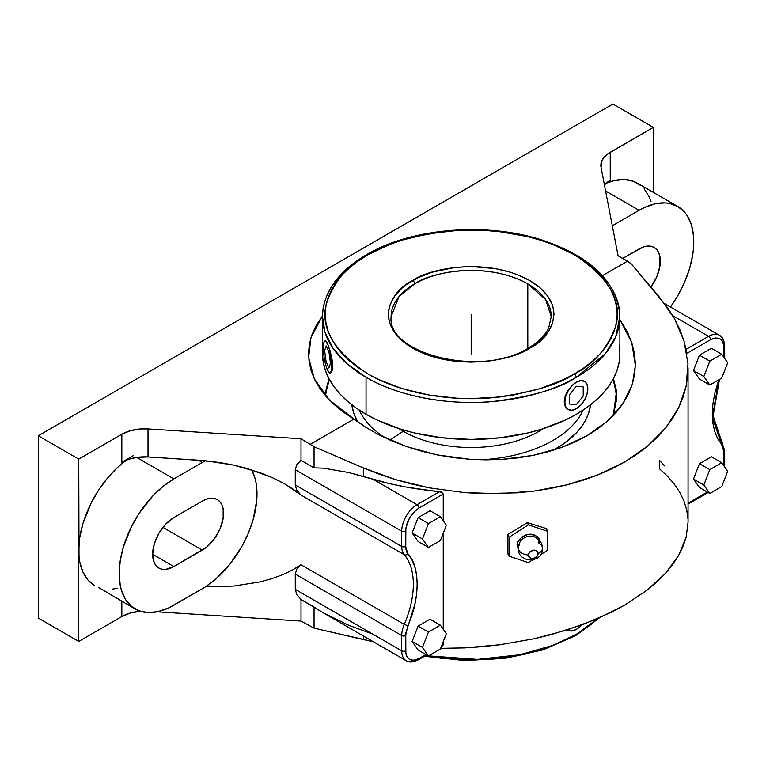 <?xml version="1.0" encoding="UTF-8"?>
<svg xmlns="http://www.w3.org/2000/svg" width="766" height="766" viewBox="0 0 766 766"><rect width="100%" height="100%" fill="white"/><g stroke="black" fill="none" stroke-linecap="round" stroke-linejoin="round"><path stroke-width="1.15" d="M325.473 395.716L328.949 378.605L325.837 390.88L325.473 395.716M322.486 315.851L310.939 337.787L308.621 357.53L314.319 378.835L329.457 400.053L353.988 419.088L365.564 427.131L378.174 434.399L406.353 446.521L437.108 454.88L469.443 459.236L501.826 459.399L532.964 455.397L561.804 447.392L587.053 435.72L607.716 420.898L623.074 403.404L632.381 384.092L635.359 365.439L631.778 342.641L619.885 319.556L627.536 332.3L631.778 342.641L634.382 353.097L635.359 363.505L634.688 373.865L632.381 384.092L628.503 393.944L623.074 403.404L616.094 412.462L607.716 420.898L598.045 428.654L587.053 435.72L574.912 442.001L561.804 447.392L547.728 451.883L532.964 455.397L517.663 457.905L501.826 459.399L485.634 459.839L469.443 459.236L453.233 457.589L437.108 454.88L421.463 451.184L406.353 446.521L391.799 440.881L378.174 434.399L365.564 427.131L343.618 412.232L334.445 404.821L326.546 396.941L320.016 388.649L314.912 380.041L311.264 371.175L309.129 362.155L308.516 353.059L309.426 343.972L311.867 334.972L315.793 326.153L322.486 315.851M325.655 392.594L329.447 379.534L325.799 391.685M539.513 542.012C540.145 537.445 536.42 534.869 528.339 534.295C520.248 537.378 516.523 541.102 517.165 545.469A1.283 0.737 180 0 1 518.563 545.775A1.283 0.737 0 0 0 517.165 545.469L518.4 549.605L517.165 545.469L518.008 541.715L522.125 536.842L526.156 534.812L530.512 534.132L534.544 534.927L537.627 537.052L539.302 540.202M518.323 548.303A12.084 6.971 0 0 0 528.377 555.053A12.084 6.971 180 0 1 518.323 548.303A12.084 6.971 0 0 1 518.726 546.369A10.465 8.254 -24.9 0 1 520.612 541.112A10.465 8.254 -24.9 0 1 531.891 536.19A10.465 8.254 -24.9 0 1 538.938 543.247A12.084 6.971 0 0 1 542.472 548.197A12.084 6.971 180 0 1 538.096 553.55A12.084 6.971 0 0 0 542.472 548.197M528.377 555.053A5.036 3.964 155.1 0 0 533.241 558.414A5.036 3.964 155.1 0 0 538.096 553.55L536.679 556.671L533.241 558.414L530.541 558.136L528.473 555.838L529.201 552.64L533.241 550.189L536.679 550.869L538.096 553.55A5.036 3.964 155.1 0 0 533.241 550.189A5.036 3.964 155.1 0 0 528.377 555.053M424.517 656.261L464.55 660.541L505.072 658.358L543.065 649.846L575.678 635.636A2.748 1.58 -120 0 0 576.243 634.372L597.93 618.516A148.7 85.849 0 0 1 576.243 634.372A2.748 1.58 60 0 1 575.678 635.636L599.309 617.913M576.338 255.882A148.7 85.849 180 0 1 619.885 316.588L615.73 336.753L605.322 353.653L576.204 377.37A2.748 1.58 -119.9 0 0 574.27 374.009L574.395 373.932C593.717 364.367 607.486 348.473 615.682 326.249C622.787 301.44 609.027 277.608 574.395 254.762C539.791 234.31 488.622 227.291 450.657 230.92C412.194 235.641 384.685 243.559 368.111 254.695L367.977 254.762C348.654 264.337 334.886 280.232 326.689 302.455C319.585 327.264 333.344 351.096 367.977 373.932C402.581 394.385 453.75 401.413 491.724 397.784C530.177 393.063 557.686 385.145 574.27 374.009A2.748 1.58 60.1 0 1 576.204 377.37C559.314 388.716 531.288 396.788 492.107 401.595C453.424 405.291 401.298 398.129 366.043 377.303L346.73 363.572L332.932 348.195L324.966 332.214L322.486 316.588A148.7 85.849 180 0 1 366.167 255.806A2.748 1.58 -119.9 0 1 366.742 254.551A2.748 1.58 60.1 0 1 368.111 254.695L390.239 244.23L402.523 239.988L428.96 233.687L457.024 230.48L485.625 230.499L499.786 231.715L527.142 236.522L540.087 240.064L552.363 244.316L574.462 254.8L584.065 260.928L592.587 267.573L599.941 274.668L606.059 282.137L610.875 289.921L614.351 297.945L616.448 306.122L617.147 314.376L616.438 322.63L614.332 330.807L610.847 338.831L606.021 346.605L599.902 354.084L592.539 361.169L584.008 367.814L574.27 374.009L563.642 379.553L539.848 388.716L513.412 395.017L499.518 397.018L471.052 398.617L456.756 398.205L428.701 394.969L402.294 388.64L378.519 379.457L367.919 373.904L358.306 367.776L349.784 361.131L342.431 354.036L336.312 346.558L331.496 338.773L328.02 330.759L325.923 322.582L325.234 314.328L325.933 306.065L328.04 297.888L331.525 289.874L336.351 282.089L342.469 274.621L349.832 267.525L358.364 260.89L368.111 254.695A2.748 1.58 -119.9 0 0 366.742 254.551C411.342 228.096 485.931 221.881 541.514 239.873C591.419 256.62 617.549 282.194 619.885 316.588A148.7 85.849 180 0 1 576.204 377.37A148.7 85.849 180 0 1 366.043 377.303L366.043 414.282A148.7 85.849 0 0 0 528.09 432.895A148.7 85.849 0 0 0 619.885 353.576L619.177 361.992L617.032 370.323L613.489 378.5L608.568 386.428L602.335 394.05L594.828 401.269L586.134 408.039L576.338 414.282L565.519 419.94L541.284 429.295L528.09 432.895L500.198 437.779L471.186 439.425L442.174 437.779L414.282 432.895L401.087 429.295L376.853 419.94L366.043 414.282L366.043 377.303A148.7 85.849 180 0 1 322.486 316.588C323.252 292.162 337.998 271.48 366.742 254.551M391.12 316.588C386.476 354.055 482.245 378.011 528.281 348.07A2.748 1.58 60.1 0 1 529.651 348.214C514.838 359.445 456.641 372.697 412.577 348.137C370.102 322.658 393.14 289.079 412.625 280.538L412.721 280.49A2.748 1.58 60.1 0 1 414.655 283.851L398.971 296.634L391.12 316.588A80.066 46.228 180 0 1 414.655 283.851A80.066 46.228 180 0 1 527.803 283.899L527.803 348.348L527.803 283.899C485.165 260.181 428.97 273.002 414.655 283.851A2.748 1.58 -119.9 0 0 412.721 280.49C427.533 269.249 485.73 256.007 529.794 280.567C572.269 306.046 549.232 339.625 529.746 348.157L529.651 348.214A2.748 1.58 -119.9 0 0 528.281 348.07A2.748 1.58 -119.9 0 0 527.717 349.286M553.09 450.312A119.659 69.084 0 0 0 590.548 404.774L588.547 413.429L585.693 420.007L581.729 426.394L576.712 432.522L563.68 443.782L553.09 450.312M583.108 410.107A115.676 66.786 180 0 1 480.895 459.772A115.676 66.786 0 0 0 583.108 410.107M403.242 431.268L389.951 440.077L403.242 431.268A96.085 55.478 0 0 0 543.42 428.615A96.085 55.478 180 0 1 403.242 431.268L403.242 429.946L403.242 431.268A96.085 55.478 180 0 1 398.952 428.615A96.085 55.478 0 0 0 403.242 431.268M425.992 655.409A148.7 85.849 0 0 0 428.242 655.811L425.992 655.409M428.548 655.868A148.7 85.849 0 0 0 576.243 634.372L552.592 645.46L519.798 654.758L477.467 659.392L428.548 655.868M576.358 629.413L576.338 629.432A16.239 9.374 -60 0 1 568.219 630.236A16.239 9.374 -60 0 1 567.616 629.824L568.066 630.14M568.219 630.236L571.943 630.954L576.31 629.441M582.524 380.635L584.142 381.209L580.638 380.616L582.524 380.635M572.365 385.193L567.903 390.583L565.193 396.194L564.226 401.719L565.193 406.344L567.903 409.341L566.352 408.087L564.465 404.199L564.465 399.019L566.352 393.351L571.848 385.691L576.338 382.196L579.556 380.826M576.358 408.699L571.943 410.241L568.219 409.513L565.729 406.65L564.848 402.083L565.729 396.501L568.219 390.765L571.943 385.738L576.338 382.196L580.733 380.664L584.458 381.391L586.947 384.254L587.819 388.822L586.947 394.404L584.458 400.139L580.733 405.166L576.338 408.709A16.239 9.374 -60 0 1 568.219 409.513A16.239 9.374 -60 0 1 565.729 396.501A16.239 9.374 -60 0 1 576.338 382.196L575.544 382.674M330.156 372.985L332.166 370.294L332.166 360.144L330.156 350.933L327.551 343.714A16.239 3.428 81.2 0 1 331.544 361.456A16.239 3.428 81.2 0 1 330.031 373.013A16.239 3.428 81.2 0 1 327.551 370.227A16.239 3.428 81.2 0 1 323.348 347.917L324.056 342.076L325.215 340.908L327.551 343.714L329.887 350.972L331.755 366.024L331.439 370.409L329.887 373.023L327.551 370.227L325.943 365.755L324.056 356.803L323.348 347.917A16.239 3.428 81.2 0 1 325.071 340.918A16.239 3.428 81.2 0 1 327.551 343.714L327.475 343.541M551.261 316.588L545.631 299.573L527.803 283.899A80.066 46.228 180 0 1 551.261 316.588L548.695 327.791C545.133 335.441 538.326 342.201 528.281 348.07M529.651 348.214L540.04 340.918L547.69 332.655L552.41 323.692L554 314.366L553.607 309.684L552.42 305.04L547.719 296.078L540.078 287.815L529.794 280.567L517.261 274.621L510.29 272.208L495.305 268.607L471.281 266.539L455.128 267.439L432.254 272.15L418.743 277.34L407.167 284.014L402.332 287.786L394.681 296.04L389.971 305.012L388.774 309.646L388.764 319.02L389.951 323.654L394.653 332.626L402.294 340.889L412.577 348.137L425.12 354.084L432.081 356.496L439.416 358.507L454.947 361.236L471.09 362.165L487.243 361.255L495.123 360.125L510.127 356.554L523.628 351.355L529.651 348.214M326.134 341.31L325.004 341.119M577.21 381.727L576.338 382.196A16.239 9.374 -60 0 1 584.458 381.391A16.239 9.374 -60 0 1 586.947 394.404A16.239 9.374 -60 0 1 576.338 408.709M322.486 316.588L322.486 353.576A148.7 85.849 0 0 0 366.043 414.282L356.238 408.039L347.544 401.269L340.047 394.05L333.804 386.428L328.892 378.5L325.339 370.323L323.204 361.992L322.486 353.576L323.204 345.16M325.483 340.87L328.403 345.725L331.64 357.042L332.616 365.889L332.166 370.294L330.95 372.678M576.338 629.432L581.442 625.094A16.239 9.374 -60 0 1 576.338 629.432M526.941 653.733L513.459 656.519M499.566 658.521L485.395 659.727M442.633 658.501L425.235 655.84M619.177 345.16L619.885 353.576L619.885 316.588M359.264 410.107A115.676 66.786 0 0 0 385.221 437.913A115.676 66.786 180 0 1 359.264 410.107M351.824 404.774A119.659 69.084 0 0 0 357.693 421.827L353.835 413.429L351.824 404.774M520.612 541.112A10.465 8.254 -24.9 0 1 531.891 536.19M616.573 391.685L612.934 379.534L616.716 392.594M440.373 540.566L446.339 525.189L440.373 516.696L428.433 523.59L422.468 538.967L428.433 547.451L440.373 540.566L428.433 547.451L422.468 538.967L428.433 523.59L440.373 516.696L430.032 510.731L418.102 517.625L428.433 523.59L418.102 517.625L412.137 533.002L422.468 538.967L412.137 533.002L418.102 541.485L428.433 547.451L418.102 541.485L412.137 533.002L418.102 517.625L430.032 510.731L440.373 516.696L446.339 525.189L440.373 540.566M422.468 647.442L428.433 655.926L440.373 649.041L446.339 633.664L440.373 625.171L428.433 632.065L422.468 647.442L428.433 632.065L440.373 625.171L446.339 633.664L440.373 649.041L428.433 655.926L422.468 647.442L412.137 641.477L422.468 647.442M727.7 362.739L721.735 354.256L709.804 361.14L703.839 376.518L709.804 385.011L721.735 378.117L727.7 362.739L721.735 378.117L709.804 385.011L703.839 376.518L709.804 361.14L699.473 355.175L693.498 370.553L703.839 376.518L693.498 370.553L699.473 379.046L709.804 385.011L699.473 379.046L693.498 370.553L699.473 355.175L709.804 361.14L721.735 354.256L727.7 362.739M709.804 469.615L703.839 484.993L709.804 493.486L721.735 486.592L727.7 471.214L721.735 462.731L709.804 469.615L721.735 462.731L727.7 471.214L721.735 486.592L709.804 493.486L699.473 487.521L709.804 493.486L703.839 484.993L709.804 469.615L699.473 463.65L709.804 469.615M613.307 415.498L616.534 390.88L613.422 378.605L616.898 397.918L613.307 415.498M198.356 460.184L202.329 462.473A77.328 44.648 -60 0 1 205.508 460.749L148.02 456.948A32.028 18.489 0 0 0 136.607 457.407A32.028 18.489 0 0 0 121.832 462.252L121.832 434.236A32.028 18.489 180 0 1 148.02 428.931L148.02 456.948L136.607 457.407L173.863 478.913L202.329 462.473L198.356 460.184L219.679 462.501L233.573 465.086L259.741 472.545L271.671 477.323L282.625 482.724L292.43 488.67L300.981 495.075L404.266 554.708A21.64 12.495 -60 0 1 401.729 546.436A2.748 1.589 0 0 0 405.616 546.436L407.828 553.665A2.748 2.193 139.4 0 1 404.266 554.708A2.748 2.193 -40.6 0 0 407.828 553.665C420.199 566.342 420.199 598.83 407.828 625.784L405.616 635.569A2.748 1.589 180 0 1 401.729 635.569L401.729 650.822A2.748 1.589 0 0 0 405.616 650.822L405.616 635.569A2.748 1.589 180 0 1 401.729 635.569A21.64 12.495 -60 0 1 404.266 624.367L407.828 625.784L404.266 624.367A77.328 44.648 120 0 0 404.266 554.708A21.64 12.495 -60 0 1 401.729 546.436A2.748 1.589 0 0 0 405.616 546.436L405.616 531.183A2.748 1.589 180 0 1 401.729 531.183L401.729 546.436L401.729 531.183A21.64 12.495 -60 0 1 417.03 504.689A2.748 1.589 60 0 1 418.973 508.05C410.911 513.68 406.459 521.397 405.616 531.183A2.748 1.589 180 0 1 401.729 531.183L295.274 469.721L295.274 484.964L401.729 546.436L295.274 484.964L296.729 490.154L300.981 495.075L296.729 490.154L295.274 484.964L295.274 469.721L296.739 464.713L301.009 460.328L314.05 467.854L314.05 446.731L301.009 438.755L301.009 460.328L301.009 438.755L148.02 428.931L148.02 456.948L198.356 460.184M430.032 619.206L440.373 625.171L430.032 619.206L418.102 626.1L428.433 632.065L418.102 626.1L412.137 641.477L418.102 649.961L428.433 655.926L418.102 649.961L412.137 641.477L418.102 626.1L430.032 619.206M724.693 346.309A2.748 1.589 180 0 1 723.889 347.429C723.047 338.62 718.594 336.044 710.532 339.721A2.748 1.589 -120 0 0 708.588 336.36A21.64 12.495 -60 0 1 719.408 335.288A21.64 12.495 -60 0 1 723.889 345.188A2.748 1.589 180 0 1 724.693 346.309A2.748 1.589 180 0 1 723.889 347.429L723.889 357.32L723.631 344.566L721.639 340.161L719.983 338.783L715.645 337.94L710.532 339.721A2.748 1.589 -120 0 0 708.588 336.36A21.64 12.495 -60 0 1 719.408 335.288C722.549 336.781 724.31 340.458 724.693 346.309L724.693 358.469M711.403 348.291L721.735 354.256L711.403 348.291L699.473 355.175L711.403 348.291M711.403 456.766L721.735 462.731L711.403 456.766L699.473 463.65L693.498 479.028L703.839 484.993L693.498 479.028L699.473 487.521L693.498 479.028L699.473 463.65L711.403 456.766M528.339 562.608L508.997 556.164L508.997 537.292L528.339 524.863L547.671 531.307L547.671 550.18L540.509 554.785L547.671 550.18L547.671 531.307L546.417 528.597L547.671 531.307L528.339 524.863L527.314 522.671L546.417 528.597L527.314 522.671L528.339 524.863L508.997 537.292L508.997 556.164L507.743 553.454L507.743 534.582L508.997 537.292L507.743 534.582L527.314 522.671L507.743 534.582L507.743 553.454L508.997 556.164L528.339 562.608L532.217 560.118L528.339 562.608M721.84 441.704A2.748 2.193 139.4 0 1 721.677 444.586L712.37 417.451L718.767 379.831L714.678 393.734L712.887 404.084L712.284 413.946L712.887 423.119L714.678 431.392L717.637 438.602L721.677 444.586A2.748 2.193 -40.6 0 0 721.84 441.704A2.748 2.193 -40.6 0 0 721.352 441.293M723.889 449.575A2.748 1.589 180 0 1 724.693 450.695A2.748 1.589 180 0 1 723.889 451.816L721.677 444.586L723.746 449.652L723.889 465.795L723.889 451.816A2.748 1.589 180 0 0 724.693 450.695L713.146 415.775L719.485 379.419M724.674 466.915L724.693 465.939A2.748 1.589 0 0 1 724.454 466.599A2.748 1.589 0 0 0 724.693 465.939L724.693 450.695M612.302 225.779L639.103 210.305L605.6 190.973L639.103 210.305L644.455 207.519L654.968 203.861L664.878 202.885L669.474 203.411L677.766 206.475L684.565 212.125L687.322 215.84L691.42 224.907L693.517 235.842L693.517 248.222L692.723 254.8L689.611 268.445L684.565 282.271L677.766 295.772L670.48 307.032A77.328 44.648 -60 0 0 677.766 206.475A77.328 44.648 -60 0 0 639.103 210.305L612.302 225.779M604.422 184.865L610.243 180.278A32.028 18.489 0 0 0 604.422 184.865M650.88 287.03L656.749 276.871L659.919 266.204L659.919 256.648L658.712 252.742L656.749 249.639L654.107 247.447L650.889 246.259L647.222 246.116L643.239 247.016L622.729 258.391L639.103 248.94A30.018 17.331 -60 0 1 654.107 247.447A30.018 17.331 -60 0 1 650.88 287.03M687.964 363.639L686.154 386.131L687.782 374.947L687.964 363.639L684 340.889L674.386 318.493L659.373 297.055L631.117 263.686L627.536 261.158L602.488 275.626L627.536 261.158L618.066 255.7L601.061 167.371L618.066 255.7L631.117 263.686L667.54 307.626L674.386 318.493L679.892 329.61L684 340.889L686.7 352.255M601.061 167.371A32.028 18.489 180 0 1 600.86 165.332A32.028 18.489 180 0 1 610.243 152.252L610.243 180.278L610.243 152.252L653.331 127.376L607.85 153.794L604.039 157.298L601.674 161.195L601.061 167.371M406.21 660.723C409.082 662.686 413.142 662.379 418.399 659.785A2.748 1.589 60 0 0 418.973 658.53L425.963 654.499L418.973 658.53L413.86 660.311L409.523 659.469L406.631 656.136L405.865 653.676L405.75 633.243L414.818 604.518L416.618 594.167L417.221 584.305L416.618 575.132L414.818 566.859L411.869 559.649L406.87 552.248L405.75 548.6L405.865 528.033L409.523 518.017L413.86 512.176L418.973 508.05L443.246 494.032L442.106 492.279L405.559 486.965L389.004 483.499L363.39 476.462L363.39 467.94L314.05 446.731L301.009 438.755L148.02 428.931L140.867 428.931L130.574 430.655L121.832 434.236L78.745 459.112L121.832 434.236L121.832 462.252L133.418 455.569L121.832 462.252L128.65 459.255L136.607 457.407L173.863 478.913L202.329 462.473A77.328 44.648 -60 0 1 205.508 460.749L233.573 465.086L246.987 468.447L271.671 477.323L285.354 484.256L300.981 495.075L404.266 554.708A77.328 44.648 -60 0 1 404.266 624.367L300.981 564.733L296.729 569.119L295.274 574.107L295.274 589.351L401.729 650.822A2.748 1.589 0 0 0 405.616 650.822C406.459 659.631 410.911 662.197 418.973 658.53A2.748 1.589 60 0 1 418.399 659.785A2.748 1.589 60 0 1 417.03 659.65A21.64 12.495 -60 0 1 406.21 660.723A21.64 12.495 -60 0 1 401.729 650.822L401.729 635.569L295.274 574.107L401.729 635.569A21.64 12.495 -60 0 1 404.266 624.367L300.981 564.733L292.43 570.048L282.625 574.73L271.671 578.723L259.741 581.978L233.573 586.076L205.508 586.804A77.328 44.648 -60 0 1 202.329 588.748L168.501 607.974L157.988 611.632L148.087 612.608L139.173 610.875L131.599 606.5L125.643 599.654L121.535 590.586L120.233 585.329L119.18 573.619L120.233 560.693L123.345 547.048L131.599 526.395L139.173 513.268L152.932 495.803L163.196 486.286L173.863 478.913A77.328 44.648 -60 0 0 123.345 547.048A77.328 44.648 -60 0 0 135.199 609.018A77.328 44.648 -60 0 0 173.863 605.188L202.329 588.748A77.328 44.648 -60 0 0 205.508 586.804A77.328 44.648 120 0 0 251.621 469.826L254.819 477.639L256.035 482.743L257.012 494.041L256.763 500.141L253.144 519.587L248.443 532.906L242.104 545.976L230.011 564.073L215.715 579.106L205.508 586.804L233.573 586.076L259.741 581.978L271.671 578.723L282.625 574.73L292.43 570.048L300.981 564.733L296.729 569.119L295.274 574.107L295.274 589.351L296.739 594.55L301.009 599.491L323.616 613.039L314.05 607.017L314.05 628.139L363.39 639.572L363.39 636L363.39 639.572L373.224 641.678L314.05 628.139L314.05 607.017L301.009 599.491L296.739 594.55L295.274 589.351L401.729 650.822A21.64 12.495 -60 0 0 406.21 660.723L323.099 612.733L348.846 625.324L373.004 634.229M173.863 517.538L165.734 524.097L158.849 533.385L154.253 543.994L152.635 554.306L154.253 562.751L156.216 565.854L158.849 568.046L162.066 569.234L165.734 569.377L173.863 566.553L206.475 547.259L214.126 539.178L219.976 529.038L223.145 518.371L223.145 508.815L221.939 504.909L219.976 501.807L217.343 499.614L214.126 498.427L210.449 498.283L206.475 499.183L202.329 501.108L173.863 517.538L202.329 501.108A30.018 17.331 -60 0 1 217.343 499.614A30.018 17.331 -60 0 1 221.939 523.666A30.018 17.331 -60 0 1 202.329 550.122L173.863 566.553L152.635 554.306L173.863 566.553A30.018 17.331 -60 0 1 158.849 568.046A30.018 17.331 -60 0 1 154.253 543.994A30.018 17.331 -60 0 1 173.863 517.538M443.246 644.512L441.8 645.355L443.169 645.001L443.246 641.621L443.246 644.512M442.106 646.092L442.93 645.441M443.246 494.032L443.246 520.794L443.246 494.032L418.973 508.05A2.748 1.589 60 0 0 417.03 504.689L439.837 491.523L417.03 504.689L373.004 479.267L417.03 504.689A21.64 12.495 -60 0 0 401.729 531.183L295.274 469.721L296.739 464.713L301.009 460.328L314.05 467.854L323.616 468.17L314.05 467.854L314.05 446.731L363.39 467.94L363.39 476.462L348.846 472.565L323.616 468.17L348.846 472.565L373.004 479.267A216.874 125.212 0 0 0 439.837 491.523L442.106 492.279L443.246 494.032M443.246 533.146L443.246 629.269L443.246 533.146M686.154 386.131L683.109 397.094L678.647 407.78L672.797 418.102L665.616 428.002L657.132 437.415L647.423 446.272L636.527 454.516L624.539 462.09L611.527 468.945L597.585 475.035L582.802 480.33L567.271 484.782L551.108 488.363L534.409 491.054L517.289 492.835L482.245 493.62L464.55 492.615L429.42 487.875L412.213 484.15L395.4 479.573L379.084 474.154L363.39 467.94L395.4 479.573L429.42 487.875L464.55 492.615L499.863 493.687L534.409 491.054L567.271 484.782L597.585 475.035L624.539 462.09L647.423 446.272L665.616 428.002L678.647 407.78L686.154 386.131M310.469 444.213L353.988 419.088L310.469 444.213M672.749 315.659L708.588 336.36L672.749 315.659M686.144 349.315L708.588 336.36L686.144 349.315M686.882 353.375L710.532 339.721L686.882 353.375M707.324 492.05L688.06 503.176L707.324 492.05M664.562 465.9L659.373 460.165L659.373 468.687L667.54 476.241L674.386 484.198L679.892 492.5L684 501.098L686.7 509.917L687.964 518.917M677.766 206.475L637.322 183.131A77.328 44.648 120 0 0 606.021 183.285L614.533 180.517L624.434 179.531L633.348 181.264L640.922 185.64M644.12 188.771L649.175 196.766L650.985 201.563M653.331 192.381L653.331 127.376L612.896 104.023L38.3 435.768L78.745 459.112L78.745 550.266L79.788 537.339L82.9 523.705L91.154 503.051L98.728 489.924L107.642 477.898L117.543 467.442L126.62 459.973A77.328 44.648 120 0 0 78.745 550.266A77.328 44.648 120 0 0 94.754 585.664L87.956 580.025L82.9 572.03L79.788 561.976L79.003 556.308L78.745 459.112L38.3 435.768L612.896 104.023L653.331 127.376L653.331 192.381M162.919 527.362L202.329 550.122L162.919 527.362M688.06 522.23L686.154 537.186L683.109 546.35L678.647 555.436L672.797 564.389L665.616 573.159L657.132 581.681L647.423 589.897L624.539 605.197L611.527 612.187L582.802 624.596L551.108 634.65L534.409 638.71L499.863 644.752L482.245 646.696L464.55 647.902L440.642 648.342L464.55 647.902L499.863 644.752L534.409 638.71L567.271 629.93L597.585 618.669L624.539 605.197L647.423 589.897L665.616 573.159L678.647 555.436L686.154 537.186L688.06 522.316L688.06 367.891M140.341 611.278A32.028 18.489 0 0 0 121.832 616.544L78.745 641.42L38.3 618.076L38.3 435.768L38.3 618.076L78.745 641.42L78.745 550.266L78.745 641.42L121.832 616.544L121.832 601.3L121.832 616.544L130.574 612.963L140.867 611.249M117.543 588.278L112.497 589.111M98.728 587.532L135.199 609.018M157.097 611.823L301.009 621.063L301.009 599.491L301.009 621.063L314.05 628.139L301.009 621.063L157.097 611.823M471.186 314.347L471.186 353.949M569.444 394.835L569.444 404.027L576.338 404.64L583.223 396.07L583.223 386.887L576.338 386.265L569.444 394.835M329.007 352.149L326.096 345.878L324.64 350.694L326.096 361.782L329.007 368.063L330.462 363.237L329.007 352.149M532.638 536.305C538.757 537.923 542.041 541.878 542.472 548.178C543.257 563.757 517.519 563.738 518.314 548.178L519.884 542.223M418.399 659.785L426.767 654.959M441.34 646.542L442.241 646.025M664.677 303.681L719.408 335.288M688.06 504.105L708.129 492.519"/></g></svg>
